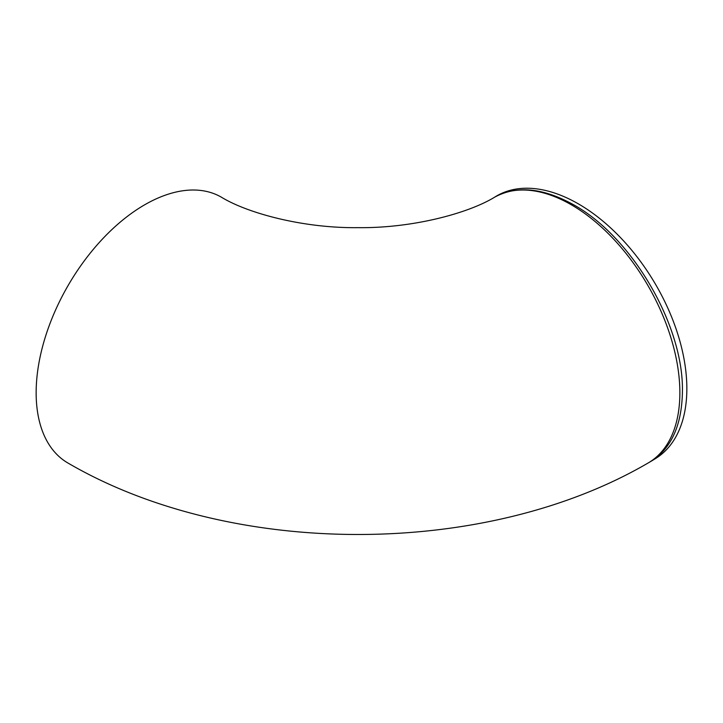 <?xml version="1.0" encoding="UTF-8"?>
<svg xmlns="http://www.w3.org/2000/svg" width="723" height="723" viewBox="0 0 723 723"><rect width="100%" height="100%" fill="white"/><g stroke="black" fill="none" stroke-linecap="round" stroke-linejoin="round"><path stroke-width="1.08" d="M494.243 197.406L495.761 196.484A153.466 90.89 58.7 0 1 617.442 234.469A153.466 90.89 58.7 0 1 686.85 388.585A153.466 90.89 58.7 0 1 655.291 458.707L651.26 461.166C671.577 448.052 681.961 424.763 682.422 391.279C683.651 324.998 631.242 235.788 572.48 204.148C542.322 187.745 516.412 185.404 494.74 197.126L494.677 197.162M648.079 463.018C484.817 558.31 231.197 558.31 67.935 463.018A153.466 88.604 120 0 1 67.935 285.802A153.466 88.604 120 0 1 221.401 197.198C247.411 213.122 302.928 228.314 357.912 227.655C412.96 228.341 468.576 213.14 494.613 197.198A153.466 88.604 60 0 1 648.079 285.802A153.466 88.604 60 0 1 648.079 463.018L651.26 461.166"/></g></svg>
